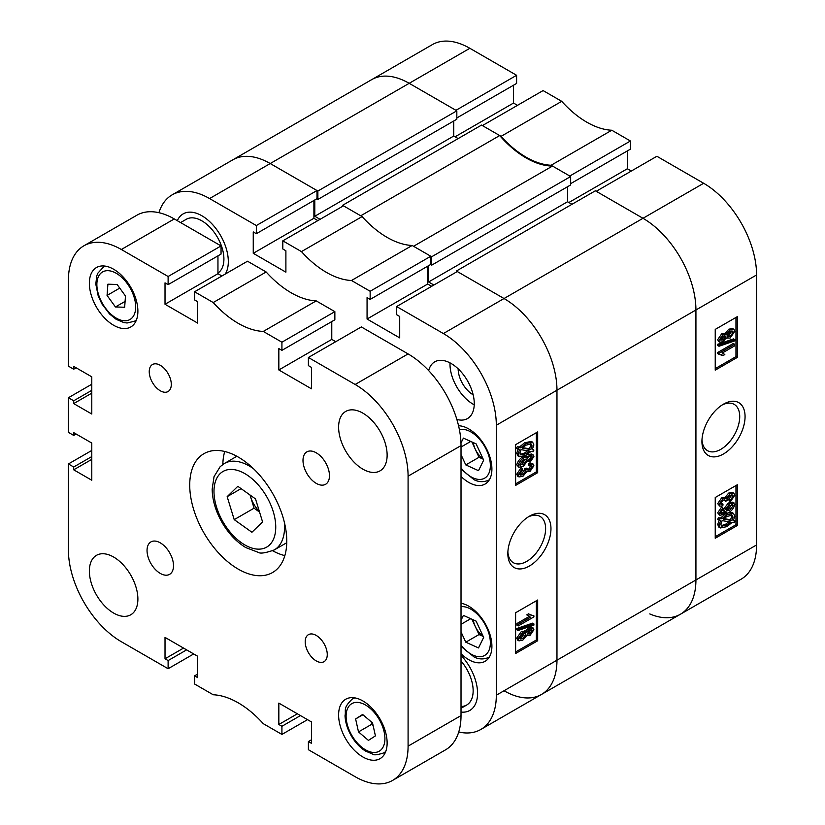 <?xml version="1.0" encoding="UTF-8"?>
<svg xmlns="http://www.w3.org/2000/svg" width="825" height="825" viewBox="0 0 825 825"><rect width="100%" height="100%" fill="white"/><g stroke="black" fill="none" stroke-linecap="round" stroke-linejoin="round"><path stroke-width="1.24" d="M529.403 516.213L529.403 516.213A30.504 17.614 120 0 0 507.839 553.565A30.504 17.614 120 0 0 529.403 566.022A30.504 17.614 120 0 0 550.966 528.67A30.504 17.614 120 0 0 529.403 516.213M507.88 551.946A26.72 15.428 120 0 0 513.367 562.712A26.72 15.428 120 0 0 526.732 561.392A26.72 15.428 120 0 0 544.18 537.848A26.72 15.428 120 0 0 540.086 516.429A26.72 15.428 120 0 0 528.021 517.058M456.864 419.44A32.753 18.913 -120 0 0 467.476 418.574A32.753 18.913 -120 0 0 472.498 392.329A32.753 18.913 -120 0 0 451.1 363.474A32.753 18.913 -120 0 0 434.723 361.845A32.753 18.913 -120 0 0 428.67 370.611M450.017 362.876A32.753 18.913 -120 0 0 473.158 404.219A32.753 18.913 -120 0 0 474.231 404.817M458.153 368.816A21.213 12.251 -120 0 0 473.158 394.793L473.158 394.793M461.02 476.427A32.753 18.913 -120 0 0 468.744 482.408A32.753 18.913 -120 0 0 485.121 484.038A32.753 18.913 -120 0 0 490.143 457.793A32.753 18.913 -120 0 0 468.744 428.928A32.753 18.913 -120 0 0 458.566 425.772M461.02 653.689A32.753 18.913 -120 0 0 468.744 659.68A32.753 18.913 -120 0 0 485.121 661.299A32.753 18.913 -120 0 0 490.143 635.054A32.753 18.913 -120 0 0 468.744 606.189A32.753 18.913 -120 0 0 461.02 603.261M201.857 215.748A37.434 21.615 -120 0 0 183.14 213.902A37.434 21.615 -120 0 0 177.323 220.688A37.434 21.615 60 0 1 183.14 213.902A37.434 21.615 60 0 1 201.857 215.748A37.434 21.615 60 0 1 225.297 274.034A37.434 21.615 -120 0 0 201.857 215.748M525.412 631.434L528.588 627.701L531.764 627.186L533.084 627.949L533.899 629.733L529.846 635.673L526.732 635.59L522.751 640.241L518.977 640.86L518.059 638.901L516.739 638.137L521.472 631.342L525.412 631.434M518.977 640.86L517.646 640.087L516.739 638.137M518.059 630.496L516.739 629.733L516.739 628.537L532.579 623.153L533.899 623.917L533.899 625.113L518.059 630.496L518.059 629.3L533.899 623.917M518.265 625.928L518.265 624.308L530.496 617.244L528.093 615.625L529.898 614.584L533.899 615.842L533.899 616.894L518.265 625.928L516.935 625.164L516.935 623.535L529.011 616.574M529.454 616.832L526.763 614.852L528.567 613.81L529.898 614.584M530.207 614.883L533.899 615.842M515.615 651.977L536.353 640.004L536.353 600.775M519.74 474.602L521.575 473.952L524.556 469.827L524.349 468.878L526.164 468.064L527.484 468.827L527.99 470.26L529.97 469.941L532.3 466.733L531.857 465.785L529.898 466.043L530.093 464.31L533.094 464.011L533.899 465.764L529.887 471.611L526.732 471.683L522.916 476.324L518.987 476.922L518.059 474.973L522.472 468.476L522.679 469.982L519.668 474.076L520.193 475.169L522.895 474.715L525.886 470.59L525.669 469.642L527.484 468.827M527.536 469.621L528.65 469.167L530.949 465.692M529.898 466.043L528.567 465.279L528.773 463.547L531.764 463.248L533.094 464.011M518.987 476.922L517.667 476.159L516.739 474.2L521.153 467.713L522.472 468.476M530.093 462.227L529.898 460.721L532.3 457.267L531.816 456.297L530.609 456.142L526.309 457.937L527.495 458.184L528.289 459.814L523.298 466.383L518.873 467.259L518.059 465.568C519.399 461.361 521.905 458.494 525.587 456.957L533.053 454.771L533.899 456.545L530.093 462.227L528.773 461.464L528.567 459.958L530.248 458.36L530.939 456.122M518.873 467.259L516.739 464.805C518.069 460.597 520.575 457.731 524.257 456.194M526.804 454.843L531.733 454.008L533.053 454.771M532.476 449.305L533.899 450.089L533.115 451.718L531.094 451.368L525.896 455.39L519.368 456.741L518.059 454.028L516.739 453.265L518.317 448.635M519.368 456.741L518.038 455.967L516.739 453.265M518.059 454.028L519.637 449.408L516.337 448.305L517.357 446.717L519.389 447.057L524.638 442.778L531.31 441.416L532.641 442.179L533.899 444.964L532.177 449.79L533.899 450.089M515.615 483.873L536.353 471.9L536.353 432.682M461.02 712.078A37.434 21.615 -120 0 0 469.817 710.428A37.434 21.615 -120 0 0 461.02 655.411A37.434 21.615 60 0 1 469.817 710.428A37.434 21.615 60 0 1 461.02 712.078M458.741 732.012A74.858 43.22 -120 0 0 480.81 729.475A74.858 43.22 -120 0 0 496.32 695.207L496.32 425.236A74.858 43.22 -120 0 0 443.376 333.548L504.034 298.526L457.277 271.528L396.619 306.549L443.376 333.548M396.619 306.549L396.619 314.696L399.702 316.48L399.702 337.879L367.063 319.028L367.063 297.629L370.147 299.413L370.147 291.266L430.805 256.245L412.16 245.479L351.502 280.5L370.147 291.266M256.338 225.555L316.996 190.534L270.229 163.536A74.858 43.22 -120 0 0 232.805 159.833A74.858 43.22 60 0 1 270.229 163.536L209.581 198.557L256.338 225.555L256.338 233.702L253.254 231.928L253.254 253.316L285.893 272.168L285.893 250.769L282.81 248.985L282.81 240.838L301.455 251.604A84.222 48.623 -120 0 0 351.502 280.5M209.581 198.557A74.858 43.22 -120 0 0 172.147 194.855A74.858 43.22 -120 0 0 158.916 212.695M316.996 190.534L316.996 198.691L256.338 233.702M313.902 200.465L313.902 218.295L317.873 220.595M301.455 251.604L362.103 216.583L343.458 205.817L282.81 240.838M362.103 216.583A84.222 48.623 -120 0 0 412.16 245.479M430.805 256.245L430.805 264.392L370.147 299.413M427.721 266.176L427.721 284.006L367.063 319.028M431.692 286.296L427.721 284.006M456.39 271.023L595.351 190.792L642.995 218.295L703.653 183.274L656.886 156.276L596.238 191.297L642.995 218.295A74.858 43.22 60 0 1 695.929 309.983A74.858 43.22 -120 0 0 642.995 218.295L504.034 298.526A74.858 43.22 60 0 1 556.968 390.215L556.968 660.186A74.858 43.22 60 0 1 541.468 694.454A74.858 43.22 -120 0 0 556.968 660.186L556.968 390.215A74.858 43.22 -120 0 0 504.034 298.526L456.39 271.023L456.39 272.033M537.673 472.673L537.673 431.918L515.615 444.654L515.615 485.399L537.673 472.673L536.353 471.9M537.673 640.767L537.673 600.012L515.615 612.748L515.615 653.503L537.673 640.767L536.353 640.004M313.902 218.295L253.254 253.316M517.657 449.068L518.688 447.48L517.357 446.717M518.688 447.48L520.709 447.82L519.389 447.057M520.709 447.82L525.958 443.541L524.638 442.778M525.958 443.541L532.641 442.179M530.764 449.553L532.094 445.954L531.176 443.974L525.979 445.149L522.204 448.078L530.764 449.553L529.444 448.79L530.774 445.191L530.393 443.706M532.094 445.954L530.774 445.191M522.668 447.624L529.444 448.79M525.865 453.781L529.598 451.11L521.029 449.646L519.863 453.038L520.75 454.905L525.865 453.781L524.545 453.018L528.278 450.347M520.214 454.41L524.545 453.018M529.898 460.721L528.567 459.958M531.568 459.123L530.248 458.36M532.3 457.267L530.98 456.503M518.059 465.568L516.739 464.805M525.587 456.957L524.298 456.215M523.246 464.795L526.68 460.402L526.164 459.339L523.359 459.865L519.668 464.558L523.246 464.795L521.926 464.032L525.298 459.154M526.68 460.402L525.36 459.638M519.668 464.558L520.121 465.434M519.698 464.857L521.926 464.032M522.895 474.715L521.575 473.952M525.886 470.59L524.556 469.827M525.669 469.642L524.349 468.878M529.97 469.941L528.65 469.167M532.3 466.733L530.98 465.97M530.093 464.31L528.773 463.547M518.059 474.973L516.739 474.2M518.265 624.308L516.935 623.535M528.093 615.625L526.763 614.852M518.059 629.3L516.739 628.537M518.059 638.901L522.803 632.105L526.732 632.197L529.908 628.464L528.588 627.701M529.908 628.464L533.084 627.949M525.927 635.353L526.732 635.59M522.803 632.105L521.472 631.342M524.803 630.692L526.732 632.197M529.856 634.054L532.3 630.661L529.959 630.053L527.484 633.456L529.856 634.054L528.526 633.291L530.96 629.65M531.857 629.764L532.3 630.661L530.98 629.898M527.484 633.456L527.928 634.373M527.505 633.713L528.526 633.291M522.741 638.622L525.886 634.342L525.381 633.28L522.803 633.724L519.668 637.972L520.183 639.086L522.741 638.622L521.421 637.859L524.494 633.105M525.886 634.342L524.556 633.579M519.729 638.478L521.421 637.859M461.02 661A31.195 18.006 60 0 1 466.692 705.024A31.195 18.006 60 0 1 461.02 706.489M180.593 222.575L186.264 219.295A31.195 18.006 60 0 1 201.857 220.842A31.195 18.006 60 0 1 222.09 247.861A31.195 18.006 60 0 1 217.955 273.013M360.721 215.789L342.581 205.312L481.542 125.08L499.682 135.558L360.721 215.789M342.581 205.312L342.581 206.322M314.789 199.959L314.789 216.263L320.079 219.316M317.873 191.049L456.833 110.818L409.19 83.315A74.858 43.22 -120 0 0 371.755 79.602A74.858 43.22 60 0 1 409.19 83.315L270.229 163.536L317.873 191.049L317.873 199.454L316.769 198.815M504.034 690.752A74.858 43.22 -120 0 0 541.468 694.454L480.81 729.475M433.898 285.027L428.598 281.975L567.559 201.743L567.559 186.718M428.598 265.671L428.598 281.975M431.692 256.75L570.653 176.529L552.502 166.052L413.542 246.283L431.692 256.75L431.692 265.155L430.588 264.526M552.502 166.052A84.222 48.623 60 0 1 499.682 135.558M570.653 176.529L570.653 184.934L431.692 265.155M571.972 204.291L567.559 201.743M496.32 695.207L695.929 579.965L695.929 309.983L695.929 579.965A74.858 43.22 60 0 1 680.429 614.233A74.858 43.22 -120 0 0 695.929 579.965L756.587 544.943A74.858 43.22 60 0 1 741.087 579.212L680.429 614.233A74.858 43.22 -120 0 1 649.76 613.924M456.833 110.818L456.833 119.223L317.873 199.454M453.75 121.007L453.75 136.032L458.153 138.579M314.789 216.263L453.75 136.032M723.504 404.147L723.504 404.147A30.504 17.614 120 0 0 701.931 441.509A30.504 17.614 120 0 0 723.504 453.956A30.504 17.614 120 0 0 745.068 416.604A30.504 17.614 120 0 0 723.504 404.147M701.982 439.89A26.72 15.428 120 0 0 707.468 450.656A26.72 15.428 120 0 0 720.833 449.326A26.72 15.428 120 0 0 738.282 425.782A26.72 15.428 120 0 0 734.188 404.374A26.72 15.428 120 0 0 722.123 405.003M719.812 342.22L718.493 341.457L717.678 339.673L721.731 333.733L724.845 333.816L728.836 329.175L732.61 328.556L733.93 329.319L734.838 331.268L730.104 338.064L726.165 337.972L722.989 341.715L719.812 342.22L717.678 339.673M718.998 346.252L717.678 345.489L717.678 344.293L733.518 338.91L734.838 339.673L734.838 340.869L718.998 346.252L718.998 345.056L734.838 339.673M723.009 355.596L718.998 354.327L718.998 353.275L734.642 344.252L734.642 345.871L722.411 352.935L724.814 354.554L723.009 355.596L721.359 354.513M718.998 354.327L717.678 353.564L717.678 352.512L733.322 343.489L734.642 344.252M715.234 368.631L735.962 356.658L735.962 317.439M730.434 501.693L730.228 500.187L733.239 496.103L732.703 495L730.012 495.454L727.021 499.589L727.238 500.528L725.412 501.342L724.907 499.898L722.927 500.239L720.607 503.446L721.04 504.384L723.009 504.127L722.813 505.859L719.812 506.158L718.998 504.405L723.02 498.558L726.165 498.486L729.991 493.845L733.889 493.237L734.838 495.206L730.434 501.693L729.104 500.93L728.908 499.424L731.837 494.804M725.412 501.342L724.051 499.785M720.627 503.724L721.689 503.363L723.009 504.127M719.812 506.158L717.678 503.642L721.7 497.795L724.845 497.722L728.661 493.082L732.569 492.463L733.889 493.237M720.648 513.284L725.278 511.469M722.298 514.027L726.598 512.232L724.092 511.232L723.288 509.603L728.279 503.033L732.724 502.157L734.838 504.611C733.507 508.808 731.002 511.675 727.32 513.212L719.833 515.388L717.678 512.861L721.483 507.179L722.813 507.942L723.009 509.448L720.607 512.903L721.071 513.872L722.298 514.027L720.967 513.263M719.833 515.388L717.678 512.861M718.998 520.08L719.792 518.451L721.813 518.801L727.011 514.779L733.538 513.428L734.838 516.151L733.27 520.771L735.24 521.111L734.219 522.689L732.188 522.349L726.938 526.628L720.266 527.99L718.998 525.205L720.73 520.379L717.678 519.317L718.472 517.688L720.493 518.038L724.783 514.563M727.619 513.037L732.218 512.665L733.538 513.428M733.549 520.276L735.24 521.111M720.266 527.99L718.946 527.227L717.678 524.442L719.4 519.616M715.234 536.724L735.962 524.752L735.962 485.533M611.779 130.237A84.222 48.623 60 0 1 561.722 101.331L543.077 90.575L482.419 125.586L501.064 136.352A84.222 48.623 -120 0 0 551.121 165.258L611.779 130.237L630.424 141.003L630.424 149.15L570.653 183.655M551.121 165.258L569.766 176.024L630.424 141.003M627.33 150.934L627.33 168.764L631.3 171.053M703.653 183.274A74.858 43.22 60 0 1 756.587 274.962L756.587 544.943M172.147 194.855L432.413 44.581A74.858 43.22 60 0 1 469.848 48.293L516.605 75.292L516.605 83.438L456.833 117.954M513.521 85.222L513.521 103.053L517.492 105.342M469.848 48.293L409.19 83.315L455.957 110.313L516.605 75.292M561.722 101.331L501.064 136.352M715.234 497.506L715.234 538.251L737.292 525.515L737.292 484.77L715.234 497.506M715.234 329.402L715.234 370.157L737.292 357.421L737.292 316.676L715.234 329.402M455.07 136.795L513.521 103.053M568.879 202.507L627.33 168.764M735.962 356.658L737.292 357.421M735.962 524.752L737.292 525.515M719.792 518.451L718.472 517.688M721.813 518.801L720.493 518.038M727.011 514.779L725.773 514.068M718.998 525.205L717.678 524.442M726.918 525.02L730.702 522.091L722.143 520.616L720.803 524.215L721.72 526.195L726.918 525.02L725.598 524.257L729.382 521.328M721.184 525.7L725.598 524.257M733.033 517.131L732.146 515.264L727.031 516.388L723.308 519.059L731.868 520.523L733.033 517.131L731.713 516.368L731.363 514.996M731.868 520.523L730.548 519.76L731.713 516.368M723.824 518.616L730.548 519.76M725.423 511.995L723.288 509.603M724.618 510.366L729.599 503.797L728.279 503.033M729.599 503.797L734.044 502.92M718.998 513.624L722.813 507.942M729.548 510.314L733.239 505.612L729.661 505.385L726.217 509.767L726.732 510.83L729.548 510.314L728.217 509.551L731.878 504.549M732.765 504.725L733.239 505.612L731.909 504.848M726.289 510.252L728.217 509.551M724.453 497.382L726.165 498.486M730.228 500.187L728.908 499.424M733.239 496.103L731.909 495.34M725.443 501.115L724.113 500.352M718.998 504.405L717.678 503.642M723.02 498.558L721.7 497.795M729.991 493.845L728.661 493.082M718.998 353.275L717.678 352.512M718.998 345.056L717.678 344.293M718.998 340.447L723.051 334.496L721.731 333.733M723.051 334.496L726.165 334.579L730.156 329.938L728.836 329.175M724.319 333.29L726.165 334.579M730.156 329.938L733.93 329.319M725.433 337.941L726.763 338.704L726.165 337.972M720.607 339.508L722.947 340.117L725.412 336.713L723.051 336.126L720.607 339.508L721.029 340.405M724.979 335.796L725.412 336.713L724.072 335.703M722.947 340.117L721.627 339.353L724.092 335.95M720.627 339.756L721.627 339.353M730.094 336.456L733.239 332.197L732.703 331.083L730.156 331.557L727.021 335.827L727.526 336.889L730.094 336.456L728.774 335.692L731.847 330.928M733.239 332.197L731.909 331.433M727.083 336.301L728.774 335.692M473.272 442.582A15.654 9.044 -120 0 0 475.252 449.14A15.654 9.044 -120 0 0 483.048 458.813M460.979 443.056L463.403 438.116L476.118 443.871L483.667 460.144L478.5 470.673L465.785 464.918L461.02 454.647M465.785 464.918L479.026 457.277L483.213 459.174M479.026 457.277L471.921 441.973M470.735 441.437L461.02 447.037M473.272 619.843A15.654 9.044 -120 0 0 475.252 626.412A15.654 9.044 -120 0 0 483.048 636.075M461.02 620.235L463.403 615.388L476.118 621.132L483.667 637.405L478.5 647.934L465.785 642.19L461.02 631.919M465.785 642.19L479.026 634.549L483.213 636.436M479.026 634.549L471.921 619.245M470.735 618.698L461.02 624.308M316.233 635.436A15.592 9.003 -120 0 0 308.437 634.662A15.592 9.003 -120 0 0 306.044 647.161A15.592 9.003 -120 0 0 316.233 660.908A15.592 9.003 -120 0 0 324.029 661.681A15.592 9.003 -120 0 0 326.422 649.182A15.592 9.003 -120 0 0 316.233 635.436M160.267 365.3A15.592 9.003 -120 0 0 152.47 364.526A15.592 9.003 -120 0 0 150.078 377.025A15.592 9.003 -120 0 0 160.267 390.761A15.592 9.003 -120 0 0 168.063 391.535A15.592 9.003 -120 0 0 170.455 379.036A15.592 9.003 -120 0 0 160.267 365.3M316.233 452.801A18.717 10.808 -120 0 0 306.879 451.873A18.717 10.808 -120 0 0 304.002 466.868A18.717 10.808 -120 0 0 316.233 483.357A18.717 10.808 -120 0 0 325.597 484.285A18.717 10.808 -120 0 0 328.463 469.291A18.717 10.808 -120 0 0 316.233 452.801M160.267 542.84A18.717 10.808 -120 0 0 150.913 541.922A18.717 10.808 -120 0 0 148.046 556.916A18.717 10.808 -120 0 0 160.267 573.406A18.717 10.808 -120 0 0 169.63 574.334A18.717 10.808 -120 0 0 172.497 559.34A18.717 10.808 -120 0 0 160.267 542.84M238.25 457.071A68.63 39.621 -120 0 0 203.94 453.668A68.63 39.621 -120 0 0 193.421 508.664A68.63 39.621 -120 0 0 238.25 569.137A68.63 39.621 -120 0 0 272.559 572.529A68.63 39.621 -120 0 0 283.078 517.543A68.63 39.621 -120 0 0 238.25 457.071M224.73 451.481A68.63 39.621 -120 0 0 222.833 464.465M362.876 413.139A34.31 19.81 -120 0 0 345.716 411.438A34.31 19.81 -120 0 0 340.457 438.931A34.31 19.81 -120 0 0 362.876 469.167A34.31 19.81 -120 0 0 380.026 470.869A34.31 19.81 -120 0 0 385.285 443.376A34.31 19.81 -120 0 0 362.876 413.139M113.633 557.04A34.31 19.81 -120 0 0 96.473 555.338A34.31 19.81 -120 0 0 91.214 582.832A34.31 19.81 -120 0 0 113.633 613.068A34.31 19.81 -120 0 0 130.783 614.769A34.31 19.81 -120 0 0 136.042 587.276A34.31 19.81 -120 0 0 113.633 557.04M362.876 700.941A34.31 19.81 -120 0 0 345.716 699.239A34.31 19.81 -120 0 0 340.457 726.732A34.31 19.81 -120 0 0 362.876 756.968A34.31 19.81 -120 0 0 380.026 758.67A34.31 19.81 -120 0 0 385.285 731.177A34.31 19.81 -120 0 0 362.876 700.941M113.633 269.239A34.31 19.81 -120 0 0 96.473 267.537A34.31 19.81 -120 0 0 91.214 295.03A34.31 19.81 -120 0 0 113.633 325.267A34.31 19.81 -120 0 0 130.783 326.968A34.31 19.81 -120 0 0 136.042 299.475A34.31 19.81 -120 0 0 113.633 269.239M197.67 674.066L194.576 675.85L194.576 683.997L213.221 694.763A84.222 48.623 -120 0 1 263.278 723.669L281.923 734.425L281.923 726.278L278.84 724.494L278.84 703.106L311.479 721.947L311.479 743.346L308.395 741.562L308.395 749.708L355.152 776.707A74.858 43.22 -120 0 0 392.587 780.419A74.858 43.22 -120 0 0 408.086 746.14L408.086 476.169A74.858 43.22 -120 0 0 355.152 384.481L408.086 353.915L361.329 326.927L308.395 357.483L355.152 384.481M308.395 357.483L308.395 365.63L311.479 367.414L311.479 388.812L278.84 369.961L278.84 348.573L281.923 350.357L281.923 342.2L263.278 331.433A84.222 48.623 -120 0 1 213.221 302.538L266.155 271.982L247.51 261.216L194.576 291.772L213.221 302.538M194.576 291.772L194.576 299.929L197.67 301.713L197.67 323.101L165.021 304.26L165.021 282.862L168.114 284.646L168.114 276.499L121.347 249.501A74.858 43.22 -120 0 0 83.913 245.788A74.858 43.22 -120 0 0 68.413 280.057L68.413 366.145L73.703 369.198L73.703 366.403L91.792 376.839L91.792 414.026L73.703 403.59L73.703 400.785L68.413 397.733L68.413 432.362L73.703 435.425L73.703 432.62L91.792 443.066L91.792 480.243L73.703 469.807L73.703 467.002L68.413 463.949L68.413 550.038A74.858 43.22 -120 0 0 121.347 641.726L168.114 668.724L168.114 660.567L165.021 658.783L165.021 637.395L197.67 656.236L197.67 677.634L194.576 675.85M307.508 719.658L281.923 734.425M281.923 342.2L334.857 311.644L316.212 300.877L263.278 331.433M83.913 245.788L136.857 215.222A74.858 43.22 60 0 1 174.281 218.934L121.347 249.501M168.114 284.646L221.048 254.079L221.048 245.932L174.281 218.934M217.955 255.863L217.955 273.694L221.925 275.983M266.155 271.982A84.222 48.623 -120 0 0 316.212 300.877M334.857 311.644L334.857 319.791L281.923 350.357M331.774 321.575L331.774 339.405L278.84 369.961M335.744 341.694L331.774 339.405M408.086 353.915A74.858 43.22 60 0 1 461.02 445.603L461.02 715.584A74.858 43.22 60 0 1 445.521 749.853L392.587 780.419M193.7 653.947L168.114 668.724M91.792 384.233L68.413 397.733M221.048 245.932L168.114 276.499M91.792 450.45L68.413 463.949M217.955 273.694L165.021 304.26M76.137 367.806L73.703 369.198M91.792 393.143L73.703 403.59M91.792 390.338L73.703 400.785M76.137 434.022L73.703 435.425M91.792 459.36L73.703 469.807M91.792 456.565L73.703 467.002M186.636 649.873L168.114 660.567M183.552 648.089L165.021 658.783M300.455 715.584L281.923 726.278M297.361 713.8L278.84 724.494M311.479 739.778L308.395 741.562M272.662 550.78A68.63 39.621 -120 0 0 284.852 555.617M234.218 519.637L227.164 496.66L237.817 486.307L255.523 498.929L262.577 521.905L251.924 532.259L234.218 519.637L254.069 508.179L250.027 495.01M241.075 488.627L227.164 496.66M254.069 508.179L259.566 512.098M250.078 495.052A21.832 12.602 -120 0 0 250.542 496.691A21.832 12.602 -120 0 0 259.37 511.448M107.064 295.433L107.9 284.192L117.109 284.481L125.483 296.01L124.657 307.251L115.438 306.962L107.064 295.433L119.749 288.111M125.091 301.393L115.438 306.962M358.504 731.909L355.616 718.957L362.618 714.471L372.529 722.937L375.427 735.89L368.414 740.376L358.504 731.909L371.745 724.268L371.188 721.792M362.928 714.739L355.616 718.957M371.745 724.268L373.086 725.423M372.044 722.514A12.478 7.208 -120 0 0 372.704 723.7M756.587 274.962L496.32 425.236M489.194 479.882L489.338 479.799A31.195 18.006 60 0 1 489.194 479.882C484.182 482.285 479.16 482.243 474.148 479.768L461.02 469.085M461.02 467.93A27.452 15.85 -120 0 0 473.045 477.881A27.452 15.85 -120 0 0 490.246 463.124A27.452 15.85 -120 0 0 468.858 430.908A27.452 15.85 -120 0 0 459.412 429.712M489.194 657.143L489.338 657.061A31.195 18.006 60 0 1 489.194 657.143C484.182 659.546 479.16 659.515 474.148 657.03L461.02 646.346M461.02 645.191A27.452 15.85 -120 0 0 473.045 655.153A27.452 15.85 -120 0 0 490.246 640.386A27.452 15.85 -120 0 0 468.858 608.169A27.452 15.85 -120 0 0 461.02 606.674M408.086 746.14L461.02 715.584M461.02 445.603L408.086 476.169M284.316 522.081A49.913 28.813 60 0 1 277.571 547.429A49.913 28.813 60 0 1 274.23 549.955C265.619 552.977 260.37 553.802 258.462 552.43L245.767 547.563C236.466 541.912 228.587 533.589 222.131 522.617C215.707 511.397 212.386 500.259 212.159 489.204L214.036 476.644L220.172 466.661L224.328 463.516A49.913 28.813 60 0 1 253.502 468.713M220.11 473.674A43.673 25.214 -120 0 0 226.411 527.216A43.673 25.214 -120 0 0 269.631 544.882A43.673 25.214 -120 0 0 263.319 491.349A43.673 25.214 -120 0 0 220.11 473.674M105.177 266.114L103.331 267.176A31.195 18.006 60 0 1 105.662 266.186M107.982 270.672A27.452 15.85 -120 0 0 98.732 295.175A27.452 15.85 -120 0 0 124.575 320.781A27.452 15.85 -120 0 0 133.825 296.278A27.452 15.85 -120 0 0 107.982 270.672M136.548 319.688A31.195 18.006 60 0 1 134.516 321.214L136.373 320.141M385.791 751.389A31.195 18.006 60 0 1 384.172 752.658A31.195 18.006 60 0 1 383.759 752.905C377.592 754.854 373.993 755.308 372.962 754.246L365.351 750.987C359.813 747.429 355.121 742.366 351.254 735.787C347.397 729.063 345.324 722.36 345.025 715.688C346.304 709.583 342.55 708.675 352.069 699.188L352.574 698.878A31.195 18.006 60 0 1 354.905 697.888M351.44 703.869A27.452 15.85 -120 0 0 352.162 735.972A27.452 15.85 -120 0 0 379.603 750.977A27.452 15.85 -120 0 0 378.871 718.874A27.452 15.85 -120 0 0 351.44 703.869M352.162 699.126A31.195 18.006 60 0 1 352.574 698.878L354.42 697.816M527.495 458.184L526.175 457.421M541.468 694.454L680.429 614.233M723.473 353.347L722.143 352.584M466.692 705.024L461.02 708.304M286.76 542.726L274.23 549.955M236.847 456.287L224.328 463.516M103.331 267.176L97.824 273.209L96.773 275.859L95.793 284.089L98.206 295.948L101.898 303.889L109.581 314.016L116.201 319.337L123.853 322.575L127.102 322.988L134.516 321.214M385.615 751.843L383.759 752.905"/></g></svg>
